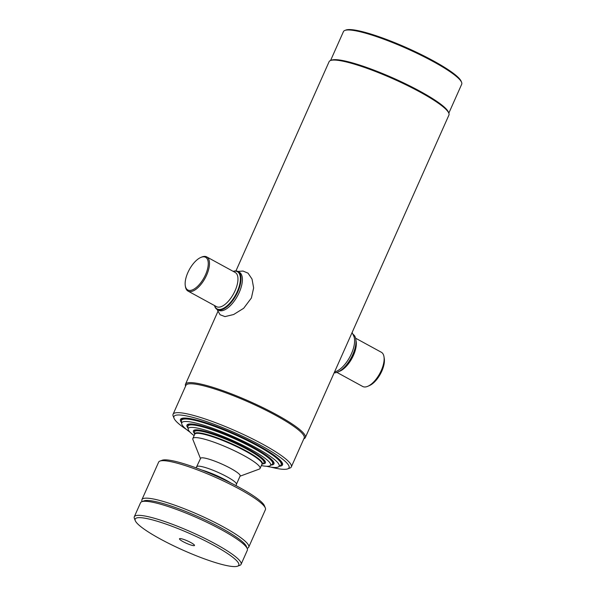 <?xml version="1.0" encoding="UTF-8"?>
<svg xmlns="http://www.w3.org/2000/svg" width="596" height="596" viewBox="0 0 596 596"><rect width="100%" height="100%" fill="white"/><g stroke="black" fill="none" stroke-linecap="round" stroke-linejoin="round"><path stroke-width="0.89" d="M303.848 438.768L303.878 438.76A65.582 10.363 -156 0 0 305.323 437.591L448.937 115.028A65.582 10.363 -156 0 0 448.833 113.173L448.393 112.063A64.718 10.229 -156 0 0 402.702 82.449A64.718 10.229 -156 0 0 338.67 59.891A64.718 10.229 -156 0 0 331.674 60.092L330.549 60.509A65.582 10.363 -156 0 0 329.104 61.679L235.941 270.934M448.833 113.173A65.582 10.363 -156 0 0 402.531 83.164A65.582 10.363 -156 0 0 337.641 60.3A65.582 10.363 -156 0 0 330.549 60.509M448.825 113.143L461.706 84.222A64.718 10.229 -156 0 0 461.609 82.382A64.718 10.229 -156 0 0 415.919 52.776A64.718 10.229 -156 0 0 351.878 30.21A64.718 10.229 -156 0 0 344.883 30.418A64.718 10.229 -156 0 0 343.46 31.573L330.579 60.501M461.609 82.382L461.162 81.279A63.854 10.095 -156 0 0 416.09 52.061A63.854 10.095 -156 0 0 352.906 29.8A63.854 10.095 -156 0 0 346.008 30.001L344.883 30.418M305.323 437.591A65.582 10.363 -156 0 0 263.581 407.969A65.582 10.363 -156 0 0 194.028 382.856A65.582 10.363 -156 0 0 185.49 384.234A65.582 10.363 -156 0 0 185.594 386.096L185.602 386.119M270.927 467.122A62.99 9.953 -156 0 0 280.843 469.097A62.99 9.953 -156 0 0 287.652 468.896L289.887 468.069A64.718 10.229 -156 0 0 291.317 466.914L304.183 438.015A64.718 10.229 -156 0 0 262.992 408.789A64.718 10.229 -156 0 0 194.363 384.003A64.718 10.229 -156 0 0 185.937 385.366L173.071 414.265A64.718 10.229 -156 0 0 173.168 416.105L174.054 418.317A62.99 9.953 -156 0 0 186.563 429.56M291.317 466.914A64.718 10.229 -156 0 0 250.126 437.688A64.718 10.229 -156 0 0 181.497 412.901A64.718 10.229 -156 0 0 173.071 414.265M287.652 468.896A62.99 9.953 -156 0 0 253.307 441.509A62.99 9.953 -156 0 0 182.153 415.203A62.99 9.953 -156 0 0 174.054 418.317M279.42 466.221A55.845 8.828 -156 0 0 282.511 464.865A55.845 8.828 -156 0 0 246.975 439.647A55.845 8.828 -156 0 0 187.747 418.265A55.845 8.828 -156 0 0 180.484 419.435A55.845 8.828 -156 0 0 181.549 422.646M355.603 338.208L381.373 352.281A19.482 8.784 118.6 0 1 383.988 356.751L384.278 358.613A17.746 8.001 118.6 0 1 381.812 371.137A17.746 8.001 118.6 0 1 369.602 385.5L367.874 386.26A19.482 8.784 118.6 0 1 362.696 386.476L336.926 372.403M383.988 356.751A19.482 8.784 118.6 0 1 381.276 370.496A19.482 8.784 118.6 0 1 367.874 386.26M355.849 339.474A21.21 9.566 118.6 0 1 355.887 339.698A21.21 9.566 118.6 0 1 352.929 354.665A21.21 9.566 118.6 0 1 338.334 371.837A21.21 9.566 118.6 0 1 338.126 371.926M353.018 334.334A21.642 9.759 118.6 0 1 355.812 339.236A21.642 9.759 118.6 0 1 352.802 354.508A21.642 9.759 118.6 0 1 337.902 372.023A21.642 9.759 118.6 0 1 334.155 372.82M214.567 305.584A21.21 9.566 -61.4 0 0 224.483 307.73A21.21 9.566 -61.4 0 0 237.29 291.519A21.21 9.566 -61.4 0 0 233.245 271.389M214.493 305.547A21.642 9.759 -61.4 0 0 217.19 309.48A21.642 9.759 -61.4 0 0 237.834 291.727A21.642 9.759 -61.4 0 0 237.938 271.493A21.642 9.759 -61.4 0 0 233.17 271.351M185.281 285.7L185.43 286.631A19.482 8.784 -61.4 0 0 188.045 291.101A19.482 8.784 -61.4 0 0 206.626 275.121A19.482 8.784 -61.4 0 0 206.723 256.906A19.482 8.784 -61.4 0 0 201.545 257.122L200.681 257.502A18.618 8.396 -61.4 0 0 187.874 272.566A18.618 8.396 -61.4 0 0 185.281 285.7A18.618 8.396 -61.4 0 0 193.611 289.328A18.618 8.396 -61.4 0 0 205.538 274.704A18.618 8.396 -61.4 0 0 200.681 257.502M352.117 332.493L353.912 336.464A21.642 9.759 118.6 0 1 351.424 353.756A21.642 9.759 118.6 0 1 334.557 371.926M217.912 309.801A21.642 9.759 -61.4 0 0 239.212 292.48A21.642 9.759 -61.4 0 0 238.594 271.925M217.078 309.421L220.073 314.74L224.968 316.603L233.639 314.524L243.675 308.281L251.408 297.97L253.635 287.935L252.034 279.077L248.04 273.154L243.026 271.061L237.826 271.426M188.023 428.055A47.62 7.524 24 0 1 186.95 425.127A47.62 7.524 24 0 1 193.149 424.121A47.62 7.524 24 0 1 243.652 442.359A47.62 7.524 24 0 1 273.959 463.867A47.62 7.524 24 0 1 271.068 465.029M190.131 432.256A53.297 8.426 24 0 1 181.661 423.622A53.297 8.426 24 0 1 188.701 421.692A53.297 8.426 24 0 1 247.355 443.163A53.297 8.426 24 0 1 278.623 466.787A53.297 8.426 24 0 1 272.208 467.294A53.297 8.426 24 0 1 266.531 466.273M181.661 423.622L181.385 421.178A54.549 8.62 24 0 1 181.497 420.359A54.549 8.62 24 0 1 188.597 419.212A54.549 8.62 24 0 1 246.439 440.094A54.549 8.62 24 0 1 281.156 464.731A54.549 8.62 24 0 1 280.619 465.364L278.623 466.787M194.095 424.851A46.324 7.323 24 0 1 193.313 424.143M270.435 458.48A46.324 7.323 24 0 1 269.385 458.376A46.324 7.323 -156 0 0 270.435 458.48M194.125 435.631A45.072 7.122 24 0 1 188.15 429.187L187.874 426.743A46.324 7.323 24 0 1 187.964 426.043A46.324 7.323 24 0 1 193.998 425.067A46.324 7.323 24 0 1 243.116 442.806A46.324 7.323 24 0 1 272.595 463.725A46.324 7.323 24 0 1 272.141 464.262L270.144 465.692A45.072 7.122 24 0 1 264.721 466.117A45.072 7.122 24 0 1 261.353 465.565M188.15 429.187A45.072 7.122 24 0 1 194.102 427.555A45.072 7.122 24 0 1 243.704 445.711A45.072 7.122 24 0 1 270.144 465.692M194.49 433.456A39.396 6.228 24 0 1 193.424 430.811A39.396 6.228 24 0 1 198.55 429.984A39.396 6.228 24 0 1 240.33 445.07A39.396 6.228 24 0 1 265.399 462.861A39.396 6.228 24 0 1 262.724 463.837M261.86 464.433A37.094 5.863 -156 0 0 262.069 464.306A37.094 5.863 -156 0 0 240.307 447.864A37.094 5.863 -156 0 0 199.481 432.92A37.094 5.863 -156 0 0 194.579 434.26A37.094 5.863 -156 0 0 194.624 434.499M262.069 464.306L263.663 463.167A38.092 6.02 -156 0 0 264.043 462.72A38.092 6.02 -156 0 0 239.793 445.517A38.092 6.02 -156 0 0 199.392 430.93A38.092 6.02 -156 0 0 194.438 431.735A38.092 6.02 -156 0 0 194.363 432.309L194.579 434.26M230.734 482.924A23.304 3.68 -156 0 0 226.175 480.264A23.304 3.68 -156 0 0 201.709 470.006M196.881 466.69A21.642 3.42 -156 0 1 226.92 476.733A21.642 3.42 -156 0 1 236.426 484.302L240.143 475.951A21.642 3.42 -156 0 0 230.637 468.382A21.642 3.42 -156 0 0 200.599 458.339L196.106 467.875M240.032 476.197L259.26 469.104A36.796 5.818 -156 0 0 260.072 468.441A36.796 5.818 -156 0 0 243.913 455.582A36.796 5.818 -156 0 0 192.843 438.507A36.796 5.818 -156 0 0 192.895 439.55L200.487 458.592M260.072 468.441L261.987 464.15A36.796 5.818 -156 0 0 245.82 451.291A36.796 5.818 -156 0 0 194.75 434.216L192.843 438.507M198.103 429.932A38.092 6.02 -156 0 0 194.817 430.878L194.438 431.735M264.043 462.72L264.423 461.863A38.092 6.02 -156 0 0 262.925 458.793M192.471 424.047A46.324 7.323 -156 0 0 188.351 425.186L187.964 426.043M272.595 463.725L272.983 462.868A46.324 7.323 -156 0 0 271.068 459.047M186.831 418.161A54.549 8.62 -156 0 0 181.877 419.495L181.497 420.359M281.156 464.731L281.535 463.867A54.549 8.62 -156 0 0 279.211 459.293M142.153 501.571L142.034 501.266A58.445 9.238 24 0 1 141.945 499.604A58.445 9.238 24 0 1 223.053 526.722A58.445 9.238 24 0 1 248.726 547.15A58.445 9.238 24 0 1 247.437 548.193L247.124 548.305M141.945 499.604L158.64 462.116A58.445 9.238 24 0 1 159.929 461.073A58.445 9.238 24 0 1 239.748 489.234A58.445 9.238 24 0 1 265.332 508.001A58.445 9.238 24 0 1 265.414 509.662L248.726 547.15M143.196 501.378A56.709 8.962 24 0 1 221.541 528.183A56.709 8.962 24 0 1 246.573 547.404M159.929 461.073L162.164 460.246A56.709 8.962 24 0 1 216.37 476.137A56.709 8.962 24 0 1 264.445 505.78L265.332 508.001M213.89 545.37A56.709 8.962 24 0 1 237.543 566.2A56.709 8.962 24 0 1 160.093 538.873A56.709 8.962 24 0 1 135.27 520.666A56.709 8.962 24 0 1 159.475 521.932A56.709 8.962 24 0 1 213.89 545.37M135.27 520.666L134.383 518.445A58.445 9.238 24 0 1 134.294 516.792A58.445 9.238 24 0 1 215.409 543.902A58.445 9.238 24 0 1 241.075 564.33A58.445 9.238 24 0 1 239.786 565.373L237.543 566.2M134.294 516.792L140.552 502.733A58.445 9.238 24 0 1 141.848 501.683A58.445 9.238 24 0 1 221.667 529.844A58.445 9.238 24 0 1 247.243 548.611A58.445 9.238 24 0 1 247.333 550.272L241.075 564.33M141.848 501.683L144.083 500.856A56.709 8.962 24 0 1 221.541 528.183A56.709 8.962 24 0 1 246.364 546.398L247.243 548.611M183.091 541.652A8.225 1.304 24 0 1 179.478 538.777A8.225 1.304 24 0 1 190.891 542.591A8.225 1.304 24 0 1 194.505 545.467A8.225 1.304 24 0 1 183.091 541.652M355.998 340.689A19.482 8.784 118.6 0 1 353.465 355.305A19.482 8.784 118.6 0 1 339.228 371.397M188.045 291.101L216.534 306.657A19.482 8.784 -61.4 0 0 235.107 290.677A19.482 8.784 -61.4 0 0 235.204 272.461L206.723 256.906M217.987 311.261L185.49 384.234M355.887 339.698L355.812 339.236M338.334 371.837L337.902 372.023M239.316 272.238L237.938 271.493M218.568 310.233L217.19 309.48M236.426 484.302L236.061 485.665M194.624 431.318L194.162 430.163M264.229 462.31L265.391 461.878M188.105 425.723L187.606 424.456M272.737 463.405L274.018 462.936M181.594 420.135L181.072 418.824M281.252 464.5L282.571 464.016"/></g></svg>
